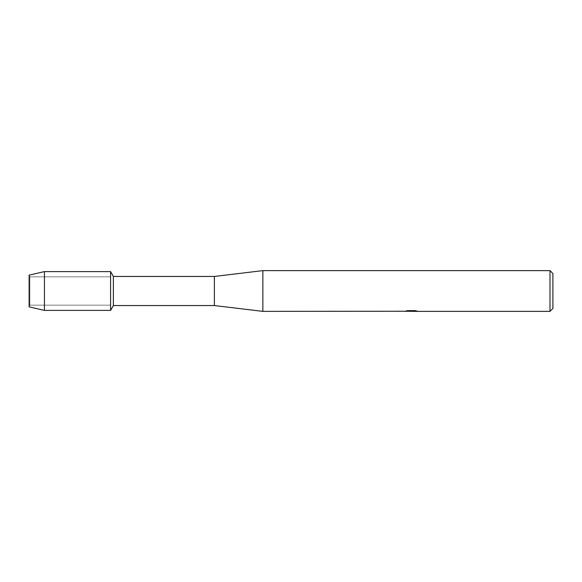 <?xml version="1.0" encoding="UTF-8"?>
<svg xmlns="http://www.w3.org/2000/svg" width="582" height="582" viewBox="0 0 582 582"><rect width="100%" height="100%" fill="white"/><g stroke="black" fill="none" stroke-linecap="round" stroke-linejoin="round"><path stroke-width="0.44" stroke-dasharray="2.91 2.18" d="M29.857 305.15L29.1 306.86L29.1 275.141L29.857 276.85L110.58 276.85L110.58 305.15L29.857 305.15L29.857 276.85L29.857 305.15L29.1 306.86L29.1 275.141L29.857 276.85L29.857 305.15L29.857 276.85L110.58 276.85L110.58 305.15L110.58 276.85L110.58 305.15L29.857 305.15M411.27 311.137L415.81 310.832L412.864 311.275M415.81 311.144L411.707 311.275M412.929 311.37L415.81 311.239M416.603 310.977L415.002 310.526L407.771 310.628M411.721 310.955L404.752 311.275L407.436 310.526L410.121 311.275M407.771 310.526L406.243 310.955M407.436 310.526L404.752 311.275L407.189 311.275M409.146 311.275L407.436 310.628M552.9 273.54L552.9 308.46M549.99 270.63L549.99 311.37M262.868 270.63L262.868 311.37M214.372 276.45L214.372 305.55M113.381 276.45L113.381 305.55M110.58 271.598L110.58 310.402L110.58 271.598M44.428 271.598L44.428 310.402"/><path stroke-width="0.87" d="M404.876 311.239L262.868 311.37L214.372 305.55L113.381 305.55L110.58 310.402L44.428 310.402L29.1 306.86L29.1 275.141L44.428 271.598L110.58 271.598L113.381 276.45L214.372 276.45L262.868 270.63L549.99 270.63L552.9 273.54L552.9 308.46L549.99 311.37L412.929 311.37L416.603 310.977M113.381 305.55L113.381 276.45M110.58 310.402L110.58 271.598L110.58 310.402M214.372 305.55L214.372 276.45M262.868 311.37L262.868 270.63M411.707 311.275L409.146 311.275M410.987 311.37L410.121 311.37M549.99 311.37L549.99 270.63M404.876 311.334L411.721 311.057L405.858 311.057L407.771 310.628L415.002 310.628L417.098 311.108L412.864 311.363M407.189 311.275L411.27 311.239M412.929 311.275L411.154 311.275M406.243 310.955L411.721 311.057M44.428 310.402L44.428 271.598M29.1 306.86L29.1 275.141"/></g></svg>

